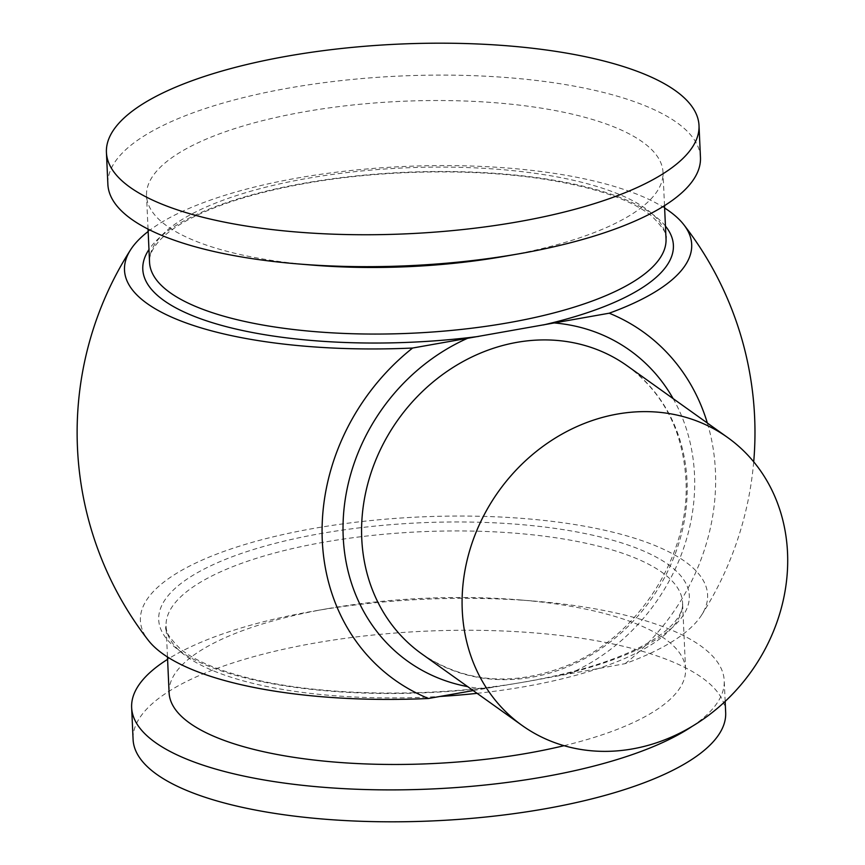 <?xml version="1.0" encoding="UTF-8"?>
<svg xmlns="http://www.w3.org/2000/svg" width="865" height="865" viewBox="0 0 865 865"><rect width="100%" height="100%" fill="white"/><g stroke="black" fill="none" stroke-linecap="round" stroke-linejoin="round"><path stroke-width="0.65" stroke-dasharray="4.33 3.24" d="M473.198 690.573L527.304 681.544L625.125 663.66A283.893 90.868 -2.6 0 0 701.537 615.166A283.893 90.868 -2.6 0 0 604.148 530.137A283.893 90.868 -2.6 0 0 313.022 528.547A283.893 90.868 -2.6 0 0 148.283 640.295M725.67 712.576A296.598 94.934 -2.6 0 0 313.433 643.311A296.598 94.934 -2.6 0 0 133.091 739.488M692.13 726.373A296.598 94.934 -2.6 0 0 724.221 680.658A296.598 94.934 -2.6 0 0 534.127 601.078A296.598 94.934 -2.6 0 0 313.736 611.09A296.598 94.934 -2.6 0 0 311.984 611.393A296.598 94.934 -2.6 0 0 167.583 659.346M564.034 745.684A258.505 82.737 -2.6 0 0 685.567 669.272A258.505 82.737 -2.6 0 0 519.897 599.91A258.505 82.737 -2.6 0 0 327.803 608.625A258.505 82.737 -2.6 0 0 326.278 608.895A258.505 82.737 -2.6 0 0 169.097 692.724M504.295 256.375A258.505 82.737 -2.6 0 0 505.82 256.105A258.505 82.737 -2.6 0 0 663.001 172.276A258.505 82.737 -2.6 0 0 303.712 111.909A258.505 82.737 -2.6 0 0 146.531 195.728A258.505 82.737 -2.6 0 0 312.2 265.09M700.455 157.43A296.598 94.934 -2.6 0 0 288.218 88.165A296.598 94.934 -2.6 0 0 107.876 184.342M664.623 208.022A283.893 90.868 -2.6 0 0 297.106 178.093A283.893 90.868 -2.6 0 0 148.153 231.474M625.125 663.66A213.806 187.543 125.5 0 0 707.343 423.017M627.125 365.787A176.893 155.159 -54.5 0 1 687.026 480.994A176.893 155.159 -54.5 0 1 597.737 650.858A176.893 155.159 -54.5 0 1 421.655 653.799C465.186 683.091 514.07 686.864 568.316 665.12C639.062 635.991 690.692 554.281 685.902 479.329C682.745 430.327 663.152 392.483 627.125 365.787M483.513 688.745A191.046 167.572 -54.5 0 1 467.641 686.615M673.121 398.603A191.046 167.572 -54.5 0 1 694.509 474.744A191.046 167.572 -54.5 0 1 570.121 673.403M477.091 693.341A258.505 82.737 -2.6 0 0 525.369 686.518A258.505 82.737 -2.6 0 0 682.55 602.7A258.505 82.737 -2.6 0 0 323.25 542.323A258.505 82.737 -2.6 0 0 166.069 626.152A258.505 82.737 -2.6 0 0 439.993 696.455M666.028 238.848A258.505 82.737 -2.6 0 0 306.729 178.482A258.505 82.737 -2.6 0 0 149.548 262.3C148.921 255.175 152.986 247.174 161.744 238.275C168.762 231.388 178.687 224.641 191.522 218.012C220.143 203.47 258.029 191.965 305.204 183.467C382.33 169.594 475.599 168.102 546.572 179.563C596.699 187.856 631.764 200.02 651.756 216.066C663.152 227.56 667.899 235.15 666.028 238.848M559.396 675.381A265.577 85.008 -2.6 0 0 660.719 559.644A265.577 85.008 -2.6 0 0 320.18 533.662A265.577 85.008 -2.6 0 0 173.454 645.939A265.577 85.008 -2.6 0 0 494.412 686.896M665.445 226.079A265.577 85.008 -2.6 0 0 304.275 183.196A265.577 85.008 -2.6 0 0 148.975 249.531M725.162 701.418L724.221 680.658M327.803 608.625L313.736 611.09M519.897 599.91L534.127 601.078M685.567 669.272L682.55 602.7C683.285 606.949 682.377 625.427 639.732 647.42C611.177 661.768 573.571 673.132 526.904 681.534C435.344 698.163 321.391 696.66 248.32 677.987C217.072 670.061 194.43 660.395 180.396 648.977C168.945 637.44 164.177 629.828 166.069 626.152L167.475 656.978M664.515 205.654L663.001 172.276M701.537 615.166A338.929 338.929 0 0 0 753.707 461.813M148.045 229.106L146.531 195.728"/><path stroke-width="1.3" d="M167.583 659.346A296.598 94.934 -2.6 0 0 131.642 707.57L133.091 739.488A296.598 94.934 -2.6 0 0 545.328 808.753A296.598 94.934 -2.6 0 0 725.67 712.576L725.162 701.418M131.642 707.57A296.598 94.934 -2.6 0 0 543.88 776.835A296.598 94.934 -2.6 0 0 692.13 726.373M167.475 656.978L169.097 692.724A258.505 82.737 -2.6 0 0 528.385 753.091A258.505 82.737 -2.6 0 0 564.034 745.684M106.427 152.424L107.876 184.342A296.598 94.934 -2.6 0 0 297.971 263.922A296.598 94.934 -2.6 0 0 518.362 253.91A296.598 94.934 -2.6 0 0 520.114 253.607A296.598 94.934 -2.6 0 0 700.455 157.43L699.007 125.511A296.598 94.934 -2.6 0 0 286.769 56.247A296.598 94.934 -2.6 0 0 106.427 152.424A296.598 94.934 -2.6 0 0 518.665 221.689A296.598 94.934 -2.6 0 0 699.007 125.511M707.343 423.017A213.806 187.543 125.5 0 0 609.209 313.206L412.594 348.033A213.806 187.543 125.5 0 0 428.51 698.488L473.198 690.573M609.209 313.206A283.893 90.868 -2.6 0 0 683.815 224.705A283.893 90.868 -2.6 0 0 664.623 208.022M787.528 552.692A176.893 155.159 125.5 0 0 727.627 437.495A176.893 155.159 125.5 0 0 551.546 440.436A176.893 155.159 125.5 0 0 462.256 610.301A176.893 155.159 125.5 0 0 522.157 725.497A176.893 155.159 125.5 0 0 698.239 722.556A176.893 155.159 125.5 0 0 787.528 552.692M148.153 231.474A283.893 90.868 -2.6 0 0 130.561 249.834A338.929 338.929 0 0 0 148.293 640.295A283.893 90.868 -2.6 0 0 428.51 698.488M130.561 249.834A283.893 90.868 -2.6 0 0 412.594 348.033M297.971 263.922L312.2 265.09A258.505 82.737 -2.6 0 0 504.295 256.375L518.362 253.91M522.157 725.497L421.655 653.799A176.893 155.159 -54.5 0 1 361.754 538.603A176.893 155.159 -54.5 0 1 451.043 368.728A176.893 155.159 -54.5 0 1 627.125 365.787L727.627 437.495M467.641 686.615A191.046 167.572 -54.5 0 1 343.21 536.96A191.046 167.572 -54.5 0 1 467.597 338.291M148.045 229.106L149.548 262.3A258.505 82.737 -2.6 0 0 508.847 322.677A258.505 82.737 -2.6 0 0 666.028 238.848L664.515 205.654M439.993 696.455A258.505 82.737 -2.6 0 0 477.091 693.341M148.975 249.531A265.577 85.008 -2.6 0 0 478.496 336.442M543.49 324.926A265.577 85.008 -2.6 0 0 665.445 226.079M554.205 322.948A191.046 167.572 -54.5 0 1 673.121 398.603M753.707 461.813A338.929 338.929 0 0 0 683.815 224.705"/></g></svg>
